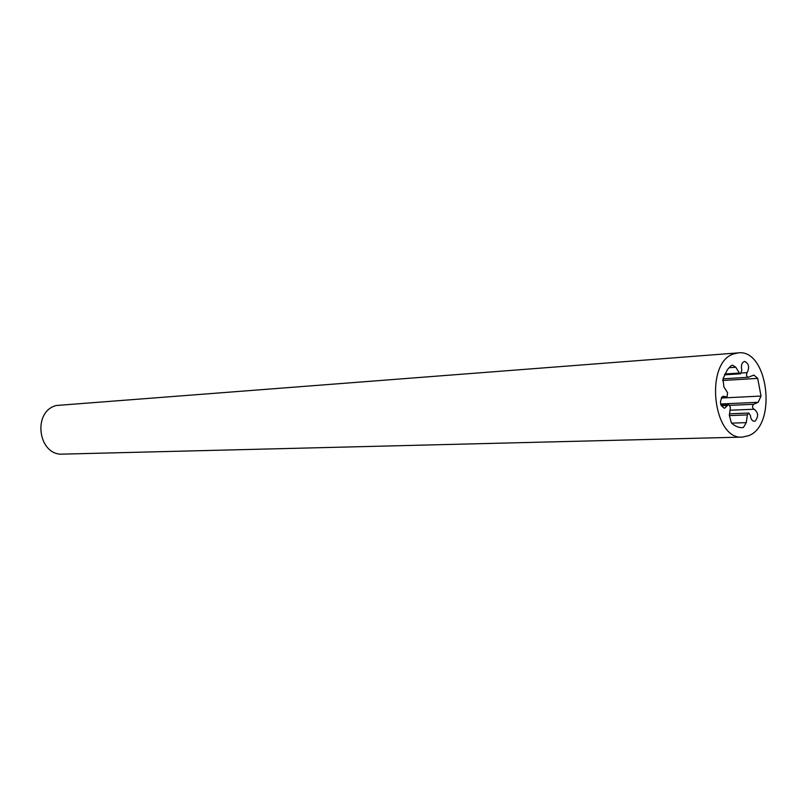 <?xml version="1.0" encoding="UTF-8"?>
<svg xmlns="http://www.w3.org/2000/svg" width="807" height="807" viewBox="0 0 807 807"><rect width="100%" height="100%" fill="white"/><g stroke="black" fill="none" stroke-linecap="round" stroke-linejoin="round"><path stroke-width="1.21" d="M755.15 421.062L754.283 421.264C752.074 420.992 750.782 419.055 750.389 415.464L748.745 413.043L747.353 414.899L746.283 422.636L743.489 427.407L742.349 427.649C738.486 427.73 734.834 426.146 731.384 422.888L729.326 415.323L730.426 407.505L728.761 404.287L724.484 408.302C719.733 405.255 719.259 401.23 723.072 396.227L727.006 396.994L727.601 392.737L723.899 386.936L722.971 378.836L727.47 369.606L730.799 365.924L732.514 365.168L735.782 367.246L739.424 373.046L740.634 373.812L741.825 370.161C740.776 365.41 741.714 362.484 744.629 361.405C748.856 363.443 749.693 367.175 747.131 372.622C746.061 374.872 746.404 376.435 748.15 377.283L753.93 375.094L757.702 378.382L761.021 396.055L758.187 402.29L753.567 404.297C752.063 406.234 752.215 407.878 754.031 409.23C758.378 412.448 758.751 416.392 755.15 421.062M738.223 352.881L56.419 405.487C31.967 411.318 38.07 456.147 62.986 454.119L742.49 437.101L748.906 435.598C777.524 424.694 767.871 348.745 738.223 352.881L733.432 354.001C704.45 362.938 713.015 440.37 742.49 437.101M725.846 396.772L722.033 396.963M757.702 378.382L722.618 380.49M747.131 372.622L741.704 372.965M739.424 373.046L724.888 373.974M735.782 367.246L728.993 367.71M727.511 405.467L721.216 405.75M746.283 422.636L731.646 423.13M747.353 414.899L729.286 415.595M754.031 409.23L730.042 410.228M753.567 404.297L730.113 405.346M758.187 402.29L720.631 404.004M761.021 396.055L721.276 398.022M748.15 377.283L722.971 378.826M740.634 373.812L724.484 374.841M726.663 397.074L721.73 397.316M728.761 404.287L720.792 404.65M748.745 413.043L729.538 413.799"/></g></svg>
